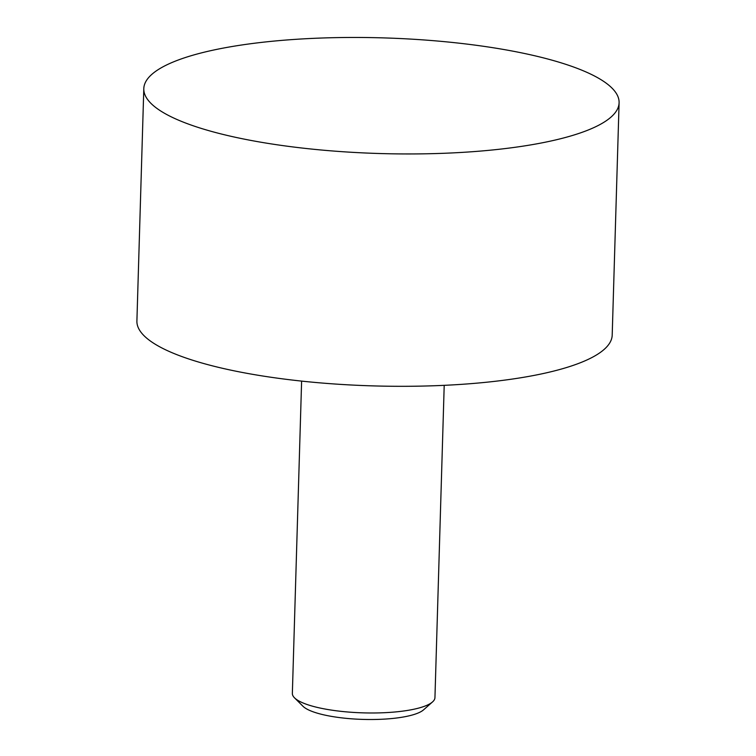<?xml version="1.0" encoding="UTF-8"?>
<svg xmlns="http://www.w3.org/2000/svg" width="756" height="756" viewBox="0 0 756 756"><rect width="100%" height="100%" fill="white"/><g stroke="black" fill="none" stroke-linecap="round" stroke-linejoin="round"><path stroke-width="1.13" d="M301.616 381.1L292.355 693.403A71.329 17.35 1.7 0 0 294.5 697.816A71.329 17.35 1.7 0 0 399.848 711.481A71.329 17.35 1.7 0 0 432.536 701.918A71.329 17.35 1.7 0 0 434.946 697.627L444.207 385.333M294.5 697.816L302.976 706.265A62.323 15.167 1.7 0 0 395.01 718.2A62.323 15.167 1.7 0 0 423.577 709.837L432.536 701.918M143.801 88.65L136.902 321.007A237.753 57.843 1.7 0 0 255.897 374.891A237.753 57.843 1.7 0 0 495.218 381.289A237.753 57.843 1.7 0 0 612.199 335.106L619.098 102.759A237.753 57.843 1.7 0 0 500.103 48.875A237.753 57.843 1.7 0 0 260.782 42.478A237.753 57.843 1.7 0 0 143.801 88.65A237.753 57.843 1.7 0 0 262.795 142.534A237.753 57.843 1.7 0 0 502.116 148.932A237.753 57.843 1.7 0 0 619.098 102.759"/></g></svg>
